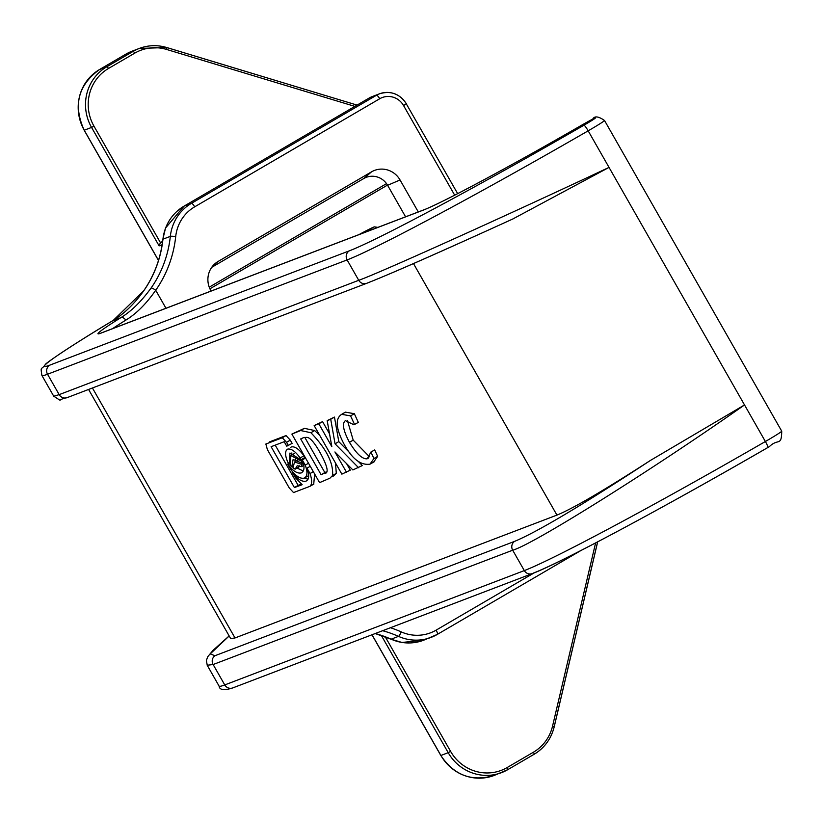 <?xml version="1.0" encoding="UTF-8"?>
<svg xmlns="http://www.w3.org/2000/svg" width="823" height="823" viewBox="0 0 823 823"><rect width="100%" height="100%" fill="white"/><g stroke="black" fill="none" stroke-linecap="round" stroke-linejoin="round"><path stroke-width="1.23" d="M377.901 227.374L374.28 226.86A33.558 1.337 -29.7 0 0 359.034 234.576M41.901 375.463L53.762 396.254L59.174 394.629L47.539 374.239A174.507 6.954 150.3 0 1 41.901 375.463C40.358 365.412 41.243 370.7 45.368 364.435C45.049 363.684 71.323 345.393 113.451 320.281L112.484 320.888C123.8 314.098 134.211 304.078 143.727 290.838A4.475 0.946 35 0 0 143.613 290.92C154.312 275.489 160.722 258.278 162.831 239.287A4.475 0.525 6.1 0 1 162.954 239.184A111.856 108.245 -110.9 0 1 143.727 290.838M349.888 452.907L338.788 441.632L334.467 417.086L327.173 420.625L331.823 446.611L318.82 423.814L322.565 421.633L314.16 425.594L341.854 474.141L350.3 470.149L346.576 463.627M346.555 472.34L334.93 451.95L352.861 469.933L362.336 465.561L358.797 461.96M329.55 433.865L322.565 421.633M304.716 458.514L304.171 457.917M295.148 461.662L295.467 459.193M304.243 478.122C307.473 476.332 307.802 472.001 305.24 465.129L302.278 459.934C304.839 466.795 304.51 471.126 301.28 472.927C297.216 473.801 292.669 470.849 287.649 464.09L290.622 469.285C295.632 476.054 300.179 478.996 304.243 478.122L308.676 475.591M310.096 466.343L309.932 465.715M303.306 471.003L297.031 468.061M88.575 389.454L230.656 638.555L235.018 637.959L556.945 515.095C572.602 508.758 603.794 490.518 650.52 460.376L744.517 404.937C652.906 469.449 532.8 544.703 512.688 550.206L524.313 570.596A247.384 9.866 -29.7 0 0 765.38 441.509L609.03 167.398L512.822 218.98C438.505 252.826 389.958 274.203 367.171 283.112M288.4 445.562L286.548 442.332L282.289 437.754L265.85 444.029L267.393 449.636L289.284 488.008L293.544 492.576L309.973 486.3C312.154 484.346 312.174 480.087 310.045 473.554L306.969 468.174C309.541 475.036 309.211 479.377 305.981 481.167C301.907 482.041 297.37 479.089 292.35 472.32L295.426 477.71L302.164 484.706L294.408 487.555L271.106 446.704L284.182 441.714L286.743 446.2L292.134 443.381L290.293 440.14L286.023 435.573L269.491 441.9M301.434 484.161L298.152 485.364L275.211 445.14M308.008 479.243L304.356 478.081M313.717 484.119L314.643 473.976M295.138 469.172L297.196 465.767L301.671 466.631L301.835 464.409L294.552 462.012L292.937 467.834L295.138 469.172L298.872 466.991L299.15 465.643M300.889 459.841L300.179 457.958C295.354 451.364 291.198 448.422 287.69 449.111C284.861 450.798 284.881 455.15 287.762 462.166L289.202 464.1L289.943 453.041L300.889 459.841L304.633 457.65L303.924 455.767C299.099 449.183 294.943 446.231 291.435 446.92L290.673 447.362M291.568 455.15L291.887 452.928M332.965 476.414L336.298 473.348L335.496 462.999M319.787 435.46L314.653 430.542L304.397 428.341L291.887 434.091L319.581 482.638L329.941 478.184L332.554 475.529C333.613 463.143 326.392 448.874 310.909 432.733L300.652 430.532L291.887 434.091M370.011 464.151L373.909 458.545L370.947 452.115L367.161 458.802C362.377 459.275 356.472 453.792 349.456 442.321C343.222 430.563 341.874 423.331 345.403 420.646L353.962 424.791L358.314 422.374L354.332 413.702L345.403 412.148L341.658 414.339C335.177 418.516 335.815 428.125 343.551 443.175C351.678 458.565 360.495 465.561 370.011 464.151L374.527 461.59M369.465 456.765L353.201 440.14L347.44 420.594M373.755 461.96L377.654 456.364L374.691 449.934L370.463 452.3M211.717 267.341L363.787 178.519L371.523 171.842L218.105 261.457L212.519 266.271M364.928 232.323L374.28 226.86M371.523 171.842A21.419 20.729 -110.9 0 1 400.05 179.97L418.29 211.953M218.105 261.457A21.419 20.729 -110.9 0 0 215.009 263.679A21.419 20.729 -110.9 0 0 210.791 290.509L211.089 291.033M165.968 308.255L155.712 290.262C146.206 303.893 136.207 313.861 125.724 320.178A4.475 3.158 -122 0 0 120.703 317.75C131.104 311.495 141.237 301.578 151.103 288.019A111.856 108.245 69.1 0 0 170.33 236.366L162.954 239.184A44.74 43.3 69.1 0 1 165.67 227.909A44.74 43.3 69.1 0 1 184.033 206.162L191.409 203.353L376.461 95.273L369.085 98.091L184.033 206.162A4.475 1.111 59.7 0 0 183.992 206.182L369.043 98.112A4.475 1.111 59.7 0 1 369.085 98.091L372.181 96.6A22.375 21.645 69.1 0 0 369.085 98.091A4.475 1.111 59.7 0 0 369.002 98.132M162.11 244.75L159.127 245.882L160.423 242.651L162.584 241.386M405.585 216.809L387.612 185.309A17.9 17.324 69.1 0 0 363.787 178.519M454.677 195.174L403.558 105.55A17.9 17.324 69.1 0 0 379.722 98.75L194.681 206.83A40.265 38.969 69.1 0 0 175.711 236.551A116.331 112.576 -110.9 0 1 155.712 290.262A4.475 0.946 -145 0 0 151.103 288.019M592.282 119.304L592.766 119.047C594.525 115.806 598.444 116.29 604.514 120.487A22.375 0.895 150.3 0 1 588.167 130.826A247.384 9.866 150.3 0 1 347.111 259.914L47.539 374.239A6.707 6.491 69.1 0 1 49.833 365.134L349.394 250.809A240.666 9.598 -29.7 0 0 583.919 125.23A15.658 0.628 -29.7 0 0 594.484 118.759A15.658 0.628 -29.7 0 0 592.282 119.304A17.9 0.71 -29.7 0 0 580.349 125.94A161.051 6.419 150.3 0 1 422.96 210.235L101.044 333.099A93.966 3.745 150.3 0 1 120.703 317.75L112.484 320.888M309.973 486.3L313.913 484.017M310.045 473.554L313.306 471.641M306.969 468.174L310.24 466.26M294.408 487.555L298.152 485.364M305.24 465.129L308.502 463.226M302.278 459.934L305.539 458.03M287.649 464.09L288.708 463.472M301.835 464.409L303.43 463.472M301.671 466.631L303.81 465.386M301.249 461.014L290.869 455.561L290.108 465.16L291.764 466.847L293.122 459.501L301.691 463.051L301.249 461.014L302.422 460.324M291.764 466.847L292.834 466.219M301.691 463.051L303.09 462.238M289.202 464.1L289.717 463.802M300.179 457.958L303.924 455.767M325.527 472.505L323.974 473.41C329.2 473.904 327.935 467.022 320.188 452.794C314.149 442.002 309.499 436.869 306.249 437.383L303.841 437.507L300.683 438.937L321.104 474.727L324.848 472.968M304.777 437.373L324.838 472.546L326.083 471.97M321.104 474.727L324.838 472.546M318.82 423.814L314.16 425.594M358.591 467.742L335.054 443.823L338.788 441.632M335.054 443.823L330.723 419.267L334.467 417.086M330.723 419.267L327.173 420.625M373.909 458.545L377.654 456.364M370.947 452.115L374.691 449.934M367.161 458.802L368.519 458.01M354.579 424.555L350.588 415.882L354.332 413.702M350.588 415.882L341.658 414.339L345.403 412.148M229.175 635.963L210.215 653.894L214.937 655.736L514.498 541.411C537.049 532.08 582.386 505.075 650.52 460.376M514.498 541.411A6.707 6.491 69.1 0 0 512.688 550.206L213.126 664.531L207.211 665.241M53.773 396.244C64.132 402.581 55.964 399.68 67.177 397.622A6.707 6.491 69.1 0 1 59.174 394.629L358.735 280.304C378.148 273.565 507.812 215.07 609.03 167.398L588.167 130.826A6.707 0.916 60 0 0 583.919 125.23M229.154 635.922L212.941 650.437L207.756 656.723L206.367 660.468L207.262 665.344L219.113 686.135A174.507 6.954 -29.7 0 0 224.751 684.921L524.313 570.596A6.707 6.491 69.1 0 0 532.327 573.58C559.136 563.745 666.074 506.412 767.808 447.547A6.707 0.916 60 0 0 765.38 441.509A22.375 0.895 -29.7 0 0 767.561 440.243A22.375 0.895 -29.7 0 0 781.727 431.17C781.521 446.858 778.136 437.97 769.361 446.642L767.808 447.547A6.707 0.916 60 0 1 767.777 447.558A240.666 9.598 150.3 0 1 533.253 573.137M556.945 515.095L413.475 263.566M235.018 637.959L92.433 387.983M390.462 627.723A116.331 112.576 -110.9 0 1 401.213 631.889A40.265 38.969 69.1 0 0 436.128 630.14L534.24 572.839M125.724 320.178A89.491 3.57 -29.7 0 0 112.597 328.624M354.867 106.383L166.657 49.462A42.508 41.129 69.1 0 0 134.725 53.156L108.471 68.484A42.508 41.129 69.1 0 0 93.966 126.145L160.423 242.651L162.532 241.839M125.734 54.225A2.232 0.556 -120.3 0 1 125.754 54.215A2.232 0.556 -120.3 0 0 125.754 54.215L131.968 51.232A44.74 43.3 69.1 0 0 125.775 54.205L99.511 69.543A2.232 0.556 -120.3 0 0 99.511 69.543L106.836 66.745L133.089 51.417L125.775 54.205L99.532 69.533A44.74 43.3 69.1 0 0 84.255 130.229L158.5 260.387M372.037 634.759L440.891 755.473L448.206 752.685L381.316 635.428M209.237 287.176L386.532 183.632M159.127 245.882L91.569 127.431L84.183 130.24L158.469 260.48M385.267 636.837L450.603 751.389A42.508 41.129 69.1 0 0 507.194 767.52L533.448 752.191A42.508 41.129 69.1 0 0 552.572 726.051L595.605 542.923M533.448 752.191A2.232 0.556 59.7 0 1 534.045 754.321L507.812 769.639A44.74 43.3 -110.9 0 1 501.577 772.632A44.74 43.3 -110.9 0 1 448.206 752.685L450.603 751.389M597.621 541.863L554.198 726.688M166.843 47.569L357.069 105.097L166.781 47.528L166.657 49.462M134.725 53.156A2.232 0.556 59.7 0 0 133.089 51.417A44.74 43.3 -110.9 0 1 139.282 48.444A44.74 43.3 -110.9 0 1 166.709 47.528L139.282 48.444L131.968 51.232M552.572 726.051L554.167 726.822A44.74 43.3 -110.9 0 1 534.065 754.31M93.966 126.145L91.569 127.431A44.74 43.3 -110.9 0 1 106.836 66.745A2.232 0.556 59.7 0 1 108.471 68.484M440.871 755.432L440.891 755.473A44.74 43.3 69.1 0 0 494.263 775.42L507.801 769.649A2.232 0.556 59.7 0 1 507.781 769.659A2.232 0.556 59.7 0 0 507.194 767.52M581.089 550.433L437.373 634.379M769.299 446.673A15.658 0.628 150.3 0 1 767.838 447.527M113.018 320.548A167.789 6.687 -29.7 0 0 49.833 365.134M375.267 633.525A111.856 108.245 -110.9 0 1 391.12 639.183L398.497 636.374A111.856 108.245 69.1 0 0 382.644 630.706M175.711 236.551A4.475 0.525 -173.9 0 0 170.33 236.366A44.74 43.3 -110.9 0 1 191.409 203.353A4.475 1.111 -120.3 0 1 194.681 206.83M436.128 630.14A4.475 1.111 59.7 0 1 437.332 634.399A4.475 1.111 59.7 0 1 437.291 634.42A44.74 43.3 -110.9 0 1 431.087 637.393A44.74 43.3 -110.9 0 1 398.497 636.374A4.475 0.813 114.1 0 0 401.213 631.889M391.12 639.183A44.74 43.3 69.1 0 0 402.128 642.454A44.74 43.3 69.1 0 0 423.711 640.201L401.994 642.465L390.956 639.193A4.475 0.813 -65.9 0 0 391.12 639.183M400.05 179.97L387.612 185.309M379.722 98.75A4.475 1.111 -120.3 0 0 376.461 95.273A22.375 21.645 -110.9 0 1 379.557 93.791A22.375 21.645 -110.9 0 1 406.243 103.76L457.67 193.642M597.683 541.832L554.229 726.76C551.184 738.838 544.456 748.025 534.045 754.321A2.232 0.556 59.7 0 1 534.024 754.331L507.801 769.649M390.853 639.07A4.475 0.813 -65.9 0 0 390.956 639.193L375.195 633.556M403.558 105.55L406.387 103.729C399.669 93.76 390.73 90.448 379.557 93.791L372.181 96.6M100.56 333.274L101.661 332.801A4.475 4.331 69.1 0 0 101.044 333.099M101.661 332.801L423.588 209.937A4.475 4.331 69.1 0 0 422.96 210.235M423.588 209.937C440.14 203.939 512.585 165.197 580.328 125.95A4.475 0.628 60 0 1 580.349 125.94M286.548 442.332L290.293 440.14M282.289 437.754L286.023 435.573M294.943 461.826L297.864 460.119M291.27 455.376L294.078 453.73M332.554 475.529L336.298 473.348M310.909 432.733L314.653 430.542M300.652 430.532L304.397 428.341M349.456 442.321L353.201 440.14M214.937 655.736A6.707 6.491 69.1 0 0 213.126 664.531L224.751 684.921A6.707 6.491 69.1 0 0 232.755 687.915C224.062 690.672 219.515 690.075 219.113 686.135M67.177 397.622L366.739 283.297A6.707 6.491 69.1 0 1 358.735 280.304L347.111 259.914A6.707 6.491 69.1 0 1 349.394 250.809M113.224 320.425L143.613 290.92M781.727 431.17L604.514 120.487M581.151 550.402L437.332 634.399L423.711 640.201M387.499 185.103L209.916 288.811M494.263 775.42C472.021 782.056 454.203 775.41 440.819 755.493L371.965 634.78M99.511 69.543C78.082 85.078 72.969 105.313 84.183 130.24M592.591 119.14L580.328 125.95M162.831 239.287L165.546 228.012L183.992 206.182M294.552 462.012L298.286 459.831M290.869 455.561L294.613 453.38M532.327 573.58L232.755 687.915M513.706 218.579C449.759 247.692 397.231 271.24 366.739 283.297"/></g></svg>
